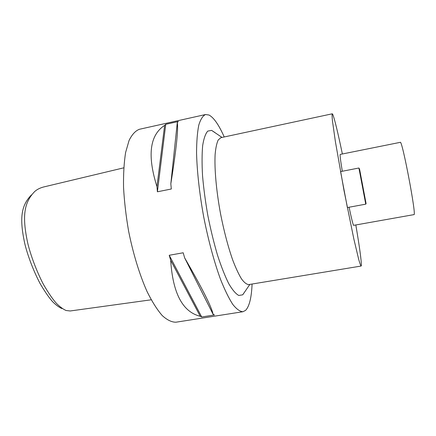 <?xml version="1.0" encoding="UTF-8"?>
<svg xmlns="http://www.w3.org/2000/svg" width="436" height="436" viewBox="0 0 436 436"><rect width="100%" height="100%" fill="white"/><g stroke="black" fill="none" stroke-linecap="round" stroke-linejoin="round"><path stroke-width="0.65" d="M31.463 194.914C21.228 205.378 19.179 218.076 24.863 243.98C27.424 254.488 32.82 269.644 40.047 283.465C44.913 291.744 49.126 297.848 52.685 301.772C56.026 305.086 59.1 307.347 61.917 308.563M123.753 167.833L43.605 186.984C39.959 187.954 37 189.458 34.738 191.497C24.089 202.369 21.86 216.016 27.779 243.315C30.449 254.368 35.97 269.993 43.328 284.207C48.287 292.763 52.636 299.134 56.375 303.314C59.879 306.819 63.111 309.211 66.076 310.497L70.201 310.977L151.199 299.794M205.563 114.526L139.406 129.279C135.471 130.767 132.032 134.484 129.078 140.436L125.633 152.398C124.037 162.377 123.339 174.046 123.546 187.404C124.315 201.476 126.009 216.087 128.631 231.249C133.16 253.872 139.662 275.002 147.101 291.646C152.159 301.816 157.216 309.8 162.268 315.599C167.195 320.057 171.757 322.259 175.959 322.204L242.934 311.729C239.936 311.582 236.546 309.129 232.764 304.372C228.813 298.24 224.725 289.886 220.507 279.302C214.201 262.031 208.299 240.231 203.732 217.014C199.492 193.742 197.007 171.288 196.554 152.911C196.614 141.52 197.355 132.25 198.794 125.094C200.576 119.284 202.833 115.758 205.563 114.526L209.024 115.033C213.836 117.627 218.899 124.936 224.213 136.959M252.084 284.027C251.518 297.641 249.354 306.421 245.599 310.361L242.934 311.729M170.683 260.297L169.228 255.273L183.196 252.776L184.63 257.829C202.288 288.441 211.771 307.255 213.084 314.263L214.447 314.972L201.694 316.972L200.244 316.28C182.651 311.969 172.798 293.308 170.683 260.297L200.244 316.28M164.634 125.377L165.751 124.315L178.319 121.513L177.283 122.56C178.46 128.827 176.308 149.248 170.825 183.818L171.31 189.001L157.401 191.791L156.96 186.63C147.145 155.505 149.701 135.089 164.634 125.377L156.96 186.63M214.992 132.577L211.634 130.391L207.754 131.1C205.514 133.629 203.819 138.419 202.675 145.477C201.917 153.799 201.873 163.925 202.549 175.861C203.661 188.581 205.449 201.939 207.918 215.934C210.724 229.876 213.929 242.994 217.542 255.278C221.27 266.69 225.014 276.168 228.775 283.711C232.426 289.935 235.767 293.853 238.792 295.466L242.689 294.812L245.277 291.095M332.276 113.801L220.916 137.667L218.218 139.961C216.736 143.112 215.706 147.962 215.117 154.518C214.365 168.917 216.31 190.914 220.551 213.831C224.017 231.325 228.066 246.716 232.704 259.992C235.734 267.927 238.666 274.233 241.5 278.904C244.209 282.55 246.623 284.441 248.754 284.577L361.122 266.047C360.648 265.628 359.831 263.382 358.681 259.322L353.836 238.95L343.993 190.439L335.404 141.689L332.461 120.957C332.047 116.755 331.987 114.368 332.276 113.801L332.701 114.281C334.499 118.565 337.726 131.797 342.369 153.979M355.82 224.96C359.7 247.822 361.531 261.377 361.324 265.628L361.122 266.047M349.078 207.225C351.585 219.03 353.106 225.069 353.651 225.347L413.96 214.616C416.811 216.763 402.134 139.297 400.264 142.338L340.211 154.415C339.818 154.791 340.516 160.404 342.298 171.261M340.581 171.593L347.378 207.541L365.755 204.157L366.093 203.612L359.569 169.163L358.91 168.007L340.581 171.593M358.91 168.007L365.755 204.157M201.694 316.972L169.228 255.273M213.084 314.263L184.63 257.829M157.401 191.791L165.751 124.315M170.825 183.818L177.283 122.56M222.022 137.427L211.634 130.391M249.866 284.392L242.781 294.741"/></g></svg>
